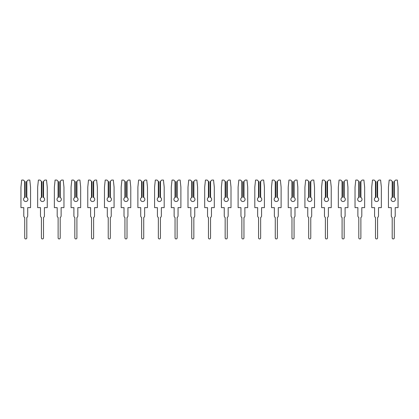 <?xml version="1.0" encoding="UTF-8"?>
<svg xmlns="http://www.w3.org/2000/svg" width="419" height="419" viewBox="0 0 419 419"><rect width="100%" height="100%" fill="white"/><g stroke="black" fill="none" stroke-linecap="round" stroke-linejoin="round"><path stroke-width="0.31" stroke-dasharray="2.1 1.57" d="M23.579 199.35A2.174 2.174 0 0 0 25.753 201.523A2.174 2.174 0 0 0 26.837 197.469L26.381 197.27L26.381 181.773L28.089 180.06L29.807 180.06L30.556 187.157L30.556 207.62L27.717 207.62L27.717 215.848A1.964 1.964 0 0 1 26.795 217.508L26.795 237.898A1.042 1.042 0 0 1 25.753 238.94A1.042 1.042 0 0 1 24.711 237.898L24.711 217.508A1.964 1.964 0 0 1 23.789 215.848L23.789 207.62L20.95 207.62L20.95 187.157L21.694 180.06L23.412 180.06L25.124 181.773L25.124 197.27L24.669 197.469A2.174 2.174 0 0 0 23.579 199.35M24.669 181.312L24.669 197.469M26.837 197.469L26.837 181.312M40.287 199.35A2.174 2.174 0 0 0 42.455 201.523A2.174 2.174 0 0 0 43.545 197.469L43.084 197.27L43.084 181.773L44.796 180.06L46.514 180.06L47.258 187.157L47.258 207.62L44.419 207.62L44.419 215.848A1.964 1.964 0 0 1 43.503 217.508L43.503 237.898A1.042 1.042 0 0 1 42.455 238.94A1.042 1.042 0 0 1 41.413 237.898L41.413 217.508A1.964 1.964 0 0 1 40.496 215.848L40.496 207.62L37.652 207.62L37.652 187.157L38.401 180.06L40.119 180.06L41.832 181.773L41.832 197.27L41.371 197.469A2.174 2.174 0 0 0 40.287 199.35M41.371 181.312L41.371 197.469M43.545 197.469L43.545 181.312M56.989 199.35A2.174 2.174 0 0 0 59.163 201.523A2.174 2.174 0 0 0 60.247 197.469L59.786 197.27L59.786 181.773L61.499 180.06L63.217 180.06L63.966 187.157L63.966 207.62L61.122 207.62L61.122 215.848A1.964 1.964 0 0 1 60.205 217.508L60.205 237.898A1.042 1.042 0 0 1 59.163 238.94A1.042 1.042 0 0 1 58.115 237.898L58.115 217.508A1.964 1.964 0 0 1 57.199 215.848L57.199 207.62L54.36 207.62L54.36 187.157L55.104 180.06L56.822 180.06L58.534 181.773L58.534 197.27L58.073 197.469A2.174 2.174 0 0 0 56.989 199.35M58.073 181.312L58.073 197.469M60.247 197.469L60.247 181.312M73.692 199.35A2.174 2.174 0 0 0 75.865 201.523A2.174 2.174 0 0 0 76.949 197.469L76.494 197.27L76.494 181.773L78.206 180.06L79.924 180.06L80.668 187.157L80.668 207.62L77.829 207.62L77.829 215.848A1.964 1.964 0 0 1 76.907 217.508L76.907 237.898A1.042 1.042 0 0 1 75.865 238.94A1.042 1.042 0 0 1 74.823 237.898L74.823 217.508A1.964 1.964 0 0 1 73.901 215.848L73.901 207.62L71.062 207.62L71.062 187.157L71.811 180.06L73.529 180.06L75.237 181.773L75.237 197.27L74.781 197.469A2.174 2.174 0 0 0 73.692 199.35M74.781 181.312L74.781 197.469M76.949 197.469L76.949 181.312M90.399 199.35A2.174 2.174 0 0 0 92.568 201.523A2.174 2.174 0 0 0 93.657 197.469L93.196 197.27L93.196 181.773L94.909 180.06L96.627 180.06L97.37 187.157L97.37 207.62L94.532 207.62L94.532 215.848A1.964 1.964 0 0 1 93.615 217.508L93.615 237.898A1.042 1.042 0 0 1 92.568 238.94A1.042 1.042 0 0 1 91.525 237.898L91.525 217.508A1.964 1.964 0 0 1 90.609 215.848L90.609 207.62L87.765 207.62L87.765 187.157L88.514 180.06L90.232 180.06L91.944 181.773L91.944 197.27L91.483 197.469A2.174 2.174 0 0 0 90.399 199.35M91.483 181.312L91.483 197.469M93.657 197.469L93.657 181.312M107.102 199.35A2.174 2.174 0 0 0 109.275 201.523A2.174 2.174 0 0 0 110.359 197.469L109.898 197.27L109.898 181.773L111.611 180.06L113.329 180.06L114.078 187.157L114.078 207.62L111.239 207.62L111.239 215.848A1.964 1.964 0 0 1 110.317 217.508L110.317 237.898A1.042 1.042 0 0 1 109.275 238.94A1.042 1.042 0 0 1 108.228 237.898L108.228 217.508A1.964 1.964 0 0 1 107.311 215.848L107.311 207.62L104.472 207.62L104.472 187.157L105.216 180.06L106.934 180.06L108.647 181.773L108.647 197.27L108.186 197.469A2.174 2.174 0 0 0 107.102 199.35M108.186 181.312L108.186 197.469M110.359 197.469L110.359 181.312M123.809 199.35A2.174 2.174 0 0 0 125.978 201.523A2.174 2.174 0 0 0 127.062 197.469L126.606 197.27L126.606 181.773L128.319 180.06L130.037 180.06L130.78 187.157L130.78 207.62L127.942 207.62L127.942 215.848A1.964 1.964 0 0 1 127.02 217.508L127.02 237.898A1.042 1.042 0 0 1 125.978 238.94A1.042 1.042 0 0 1 124.935 237.898L124.935 217.508A1.964 1.964 0 0 1 124.014 215.848L124.014 207.62L121.175 207.62L121.175 187.157L121.924 180.06L123.642 180.06L125.354 181.773L125.354 197.27L124.893 197.469A2.174 2.174 0 0 0 123.809 199.35M124.893 181.312L124.893 197.469M127.062 197.469L127.062 181.312M140.512 199.35A2.174 2.174 0 0 0 142.685 201.523A2.174 2.174 0 0 0 143.769 197.469L143.308 197.27L143.308 181.773L145.021 180.06L146.739 180.06L147.483 187.157L147.483 207.62L144.644 207.62L144.644 215.848A1.964 1.964 0 0 1 143.727 217.508L143.727 237.898A1.042 1.042 0 0 1 142.685 238.94A1.042 1.042 0 0 1 141.638 237.898L141.638 217.508A1.964 1.964 0 0 1 140.721 215.848L140.721 207.62L137.882 207.62L137.882 187.157L138.626 180.06L140.344 180.06L142.057 181.773L142.057 197.27L141.596 197.469A2.174 2.174 0 0 0 140.512 199.35M141.596 181.312L141.596 197.469M143.769 197.469L143.769 181.312M157.214 199.35A2.174 2.174 0 0 0 159.388 201.523A2.174 2.174 0 0 0 160.472 197.469L160.011 197.27L160.011 181.773L161.724 180.06L163.441 180.06L164.19 187.157L164.19 207.62L161.352 207.62L161.352 215.848A1.964 1.964 0 0 1 160.43 217.508L160.43 237.898A1.042 1.042 0 0 1 159.388 238.94A1.042 1.042 0 0 1 158.345 237.898L158.345 217.508A1.964 1.964 0 0 1 157.424 215.848L157.424 207.62L154.585 207.62L154.585 187.157L155.329 180.06L157.046 180.06L158.759 181.773L158.759 197.27L158.303 197.469A2.174 2.174 0 0 0 157.214 199.35M158.303 181.312L158.303 197.469M160.472 197.469L160.472 181.312M173.922 199.35A2.174 2.174 0 0 0 176.09 201.523A2.174 2.174 0 0 0 177.179 197.469L176.718 197.27L176.718 181.773L178.431 180.06L180.149 180.06L180.893 187.157L180.893 207.62L178.054 207.62L178.054 215.848A1.964 1.964 0 0 1 177.137 217.508L177.137 237.898A1.042 1.042 0 0 1 176.09 238.94A1.042 1.042 0 0 1 175.048 237.898L175.048 217.508A1.964 1.964 0 0 1 174.131 215.848L174.131 207.62L171.287 207.62L171.287 187.157L172.036 180.06L173.754 180.06L175.467 181.773L175.467 197.27L175.006 197.469A2.174 2.174 0 0 0 173.922 199.35M175.006 181.312L175.006 197.469M177.179 197.469L177.179 181.312M190.624 199.35A2.174 2.174 0 0 0 192.798 201.523A2.174 2.174 0 0 0 193.882 197.469L193.421 197.27L193.421 181.773L195.134 180.06L196.851 180.06L197.6 187.157L197.6 207.62L194.756 207.62L194.756 215.848A1.964 1.964 0 0 1 193.84 217.508L193.84 237.898A1.042 1.042 0 0 1 192.798 238.94A1.042 1.042 0 0 1 191.75 237.898L191.75 217.508A1.964 1.964 0 0 1 190.834 215.848L190.834 207.62L187.995 207.62L187.995 187.157L188.739 180.06L190.456 180.06L192.169 181.773L192.169 197.27L191.708 197.469A2.174 2.174 0 0 0 190.624 199.35M191.708 181.312L191.708 197.469M193.882 197.469L193.882 181.312M207.326 199.35A2.174 2.174 0 0 0 209.5 201.523A2.174 2.174 0 0 0 210.584 197.469L210.129 197.27L210.129 181.773L211.841 180.06L213.554 180.06L214.303 187.157L214.303 207.62L211.464 207.62L211.464 215.848A1.964 1.964 0 0 1 210.542 217.508L210.542 237.898A1.042 1.042 0 0 1 209.5 238.94A1.042 1.042 0 0 1 208.458 237.898L208.458 217.508A1.964 1.964 0 0 1 207.536 215.848L207.536 207.62L204.697 207.62L204.697 187.157L205.446 180.06L207.159 180.06L208.872 181.773L208.872 197.27L208.416 197.469A2.174 2.174 0 0 0 207.326 199.35M208.416 181.312L208.416 197.469M210.584 197.469L210.584 181.312M224.034 199.35A2.174 2.174 0 0 0 226.202 201.523A2.174 2.174 0 0 0 227.292 197.469L226.831 197.27L226.831 181.773L228.544 180.06L230.261 180.06L231.005 187.157L231.005 207.62L228.166 207.62L228.166 215.848A1.964 1.964 0 0 1 227.25 217.508L227.25 237.898A1.042 1.042 0 0 1 226.202 238.94A1.042 1.042 0 0 1 225.16 237.898L225.16 217.508A1.964 1.964 0 0 1 224.244 215.848L224.244 207.62L221.4 207.62L221.4 187.157L222.149 180.06L223.866 180.06L225.579 181.773L225.579 197.27L225.118 197.469A2.174 2.174 0 0 0 224.034 199.35M225.118 181.312L225.118 197.469M227.292 197.469L227.292 181.312M240.736 199.35A2.174 2.174 0 0 0 242.91 201.523A2.174 2.174 0 0 0 243.994 197.469L243.533 197.27L243.533 181.773L245.246 180.06L246.964 180.06L247.713 187.157L247.713 207.62L244.869 207.62L244.869 215.848A1.964 1.964 0 0 1 243.952 217.508L243.952 237.898A1.042 1.042 0 0 1 242.91 238.94A1.042 1.042 0 0 1 241.863 237.898L241.863 217.508A1.964 1.964 0 0 1 240.946 215.848L240.946 207.62L238.107 207.62L238.107 187.157L238.851 180.06L240.569 180.06L242.282 181.773L242.282 197.27L241.821 197.469A2.174 2.174 0 0 0 240.736 199.35M241.821 181.312L241.821 197.469M243.994 197.469L243.994 181.312M257.439 199.35A2.174 2.174 0 0 0 259.612 201.523A2.174 2.174 0 0 0 260.697 197.469L260.241 197.27L260.241 181.773L261.954 180.06L263.671 180.06L264.415 187.157L264.415 207.62L261.576 207.62L261.576 215.848A1.964 1.964 0 0 1 260.655 217.508L260.655 237.898A1.042 1.042 0 0 1 259.612 238.94A1.042 1.042 0 0 1 258.57 237.898L258.57 217.508A1.964 1.964 0 0 1 257.648 215.848L257.648 207.62L254.81 207.62L254.81 187.157L255.559 180.06L257.276 180.06L258.989 181.773L258.989 197.27L258.528 197.469A2.174 2.174 0 0 0 257.439 199.35M258.528 181.312L258.528 197.469M260.697 197.469L260.697 181.312M274.146 199.35A2.174 2.174 0 0 0 276.315 201.523A2.174 2.174 0 0 0 277.404 197.469L276.943 197.27L276.943 181.773L278.656 180.06L280.374 180.06L281.118 187.157L281.118 207.62L278.279 207.62L278.279 215.848A1.964 1.964 0 0 1 277.362 217.508L277.362 237.898A1.042 1.042 0 0 1 276.315 238.94A1.042 1.042 0 0 1 275.273 237.898L275.273 217.508A1.964 1.964 0 0 1 274.356 215.848L274.356 207.62L271.517 207.62L271.517 187.157L272.261 180.06L273.979 180.06L275.692 181.773L275.692 197.27L275.231 197.469A2.174 2.174 0 0 0 274.146 199.35M275.231 181.312L275.231 197.469M277.404 197.469L277.404 181.312M290.849 199.35A2.174 2.174 0 0 0 293.022 201.523A2.174 2.174 0 0 0 294.107 197.469L293.646 197.27L293.646 181.773L295.358 180.06L297.076 180.06L297.825 187.157L297.825 207.62L294.986 207.62L294.986 215.848A1.964 1.964 0 0 1 294.065 217.508L294.065 237.898A1.042 1.042 0 0 1 293.022 238.94A1.042 1.042 0 0 1 291.98 237.898L291.98 217.508A1.964 1.964 0 0 1 291.058 215.848L291.058 207.62L288.22 207.62L288.22 187.157L288.963 180.06L290.681 180.06L292.394 181.773L292.394 197.27L291.938 197.469A2.174 2.174 0 0 0 290.849 199.35M291.938 181.312L291.938 197.469M294.107 197.469L294.107 181.312M307.556 199.35A2.174 2.174 0 0 0 309.725 201.523A2.174 2.174 0 0 0 310.814 197.469L310.353 197.27L310.353 181.773L312.066 180.06L313.784 180.06L314.528 187.157L314.528 207.62L311.689 207.62L311.689 215.848A1.964 1.964 0 0 1 310.772 217.508L310.772 237.898A1.042 1.042 0 0 1 309.725 238.94A1.042 1.042 0 0 1 308.683 237.898L308.683 217.508A1.964 1.964 0 0 1 307.761 215.848L307.761 207.62L304.922 207.62L304.922 187.157L305.671 180.06L307.389 180.06L309.102 181.773L309.102 197.27L308.641 197.469A2.174 2.174 0 0 0 307.556 199.35M308.641 181.312L308.641 197.469M310.814 197.469L310.814 181.312M324.259 199.35A2.174 2.174 0 0 0 326.432 201.523A2.174 2.174 0 0 0 327.517 197.469L327.056 197.27L327.056 181.773L328.768 180.06L330.486 180.06L331.235 187.157L331.235 207.62L328.391 207.62L328.391 215.848A1.964 1.964 0 0 1 327.475 217.508L327.475 237.898A1.042 1.042 0 0 1 326.432 238.94A1.042 1.042 0 0 1 325.385 237.898L325.385 217.508A1.964 1.964 0 0 1 324.468 215.848L324.468 207.62L321.63 207.62L321.63 187.157L322.373 180.06L324.091 180.06L325.804 181.773L325.804 197.27L325.343 197.469A2.174 2.174 0 0 0 324.259 199.35M325.343 181.312L325.343 197.469M327.517 197.469L327.517 181.312M340.961 199.35A2.174 2.174 0 0 0 343.135 201.523A2.174 2.174 0 0 0 344.219 197.469L343.763 197.27L343.763 181.773L345.471 180.06L347.189 180.06L347.938 187.157L347.938 207.62L345.099 207.62L345.099 215.848A1.964 1.964 0 0 1 344.177 217.508L344.177 237.898A1.042 1.042 0 0 1 343.135 238.94A1.042 1.042 0 0 1 342.093 237.898L342.093 217.508A1.964 1.964 0 0 1 341.171 215.848L341.171 207.62L338.332 207.62L338.332 187.157L339.076 180.06L340.794 180.06L342.506 181.773L342.506 197.27L342.051 197.469A2.174 2.174 0 0 0 340.961 199.35M342.051 181.312L342.051 197.469M344.219 197.469L344.219 181.312M357.669 199.35A2.174 2.174 0 0 0 359.837 201.523A2.174 2.174 0 0 0 360.927 197.469L360.466 197.27L360.466 181.773L362.178 180.06L363.896 180.06L364.64 187.157L364.64 207.62L361.801 207.62L361.801 215.848A1.964 1.964 0 0 1 360.885 217.508L360.885 237.898A1.042 1.042 0 0 1 359.837 238.94A1.042 1.042 0 0 1 358.795 237.898L358.795 217.508A1.964 1.964 0 0 1 357.878 215.848L357.878 207.62L355.034 207.62L355.034 187.157L355.783 180.06L357.501 180.06L359.214 181.773L359.214 197.27L358.753 197.469A2.174 2.174 0 0 0 357.669 199.35M358.753 181.312L358.753 197.469M360.927 197.469L360.927 181.312M374.371 199.35A2.174 2.174 0 0 0 376.545 201.523A2.174 2.174 0 0 0 377.629 197.469L377.168 197.27L377.168 181.773L378.881 180.06L380.599 180.06L381.348 187.157L381.348 207.62L378.504 207.62L378.504 215.848A1.964 1.964 0 0 1 377.587 217.508L377.587 237.898A1.042 1.042 0 0 1 376.545 238.94A1.042 1.042 0 0 1 375.497 237.898L375.497 217.508A1.964 1.964 0 0 1 374.581 215.848L374.581 207.62L371.742 207.62L371.742 187.157L372.486 180.06L374.204 180.06L375.916 181.773L375.916 197.27L375.455 197.469A2.174 2.174 0 0 0 374.371 199.35M375.455 181.312L375.455 197.469M377.629 197.469L377.629 181.312M391.074 199.35A2.174 2.174 0 0 0 393.247 201.523A2.174 2.174 0 0 0 394.331 197.469L393.876 197.27L393.876 181.773L395.588 180.06L397.306 180.06L398.05 187.157L398.05 207.62L395.211 207.62L395.211 215.848A1.964 1.964 0 0 1 394.289 217.508L394.289 237.898A1.042 1.042 0 0 1 393.247 238.94A1.042 1.042 0 0 1 392.205 237.898L392.205 217.508A1.964 1.964 0 0 1 391.283 215.848L391.283 207.62L388.444 207.62L388.444 187.157L389.193 180.06L390.911 180.06L392.619 181.773L392.619 197.27L392.163 197.469A2.174 2.174 0 0 0 391.074 199.35M392.163 181.312L392.163 197.469M394.331 197.469L394.331 181.312"/><path stroke-width="0.63" d="M23.579 199.35A2.174 2.174 0 0 0 25.753 201.523A2.174 2.174 0 0 0 26.837 197.469L26.381 197.27L26.381 181.773L28.089 180.06L29.807 180.06L30.556 187.157L30.556 207.62L27.717 207.62L27.717 215.848A1.964 1.964 0 0 1 26.795 217.508L26.795 237.898A1.042 1.042 0 0 1 25.753 238.94A1.042 1.042 0 0 1 24.711 237.898L24.711 217.508A1.964 1.964 0 0 1 23.789 215.848L23.789 207.62L20.95 207.62L20.95 187.157L21.694 180.06L23.412 180.06L24.669 181.312L24.669 197.469A2.174 2.174 0 0 0 23.579 199.35M24.669 197.469L25.124 197.27L25.124 181.773L24.669 181.312M26.837 181.312L26.837 197.469M40.287 199.35A2.174 2.174 0 0 0 42.455 201.523A2.174 2.174 0 0 0 43.545 197.469L43.084 197.27L43.084 181.773L44.796 180.06L46.514 180.06L47.258 187.157L47.258 207.62L44.419 207.62L44.419 215.848A1.964 1.964 0 0 1 43.503 217.508L43.503 237.898A1.042 1.042 0 0 1 42.455 238.94A1.042 1.042 0 0 1 41.413 237.898L41.413 217.508A1.964 1.964 0 0 1 40.496 215.848L40.496 207.62L37.652 207.62L37.652 187.157L38.401 180.06L40.119 180.06L41.371 181.312L41.371 197.469A2.174 2.174 0 0 0 40.287 199.35M41.371 197.469L41.832 197.27L41.832 181.773L41.371 181.312M43.545 181.312L43.545 197.469M56.989 199.35A2.174 2.174 0 0 0 59.163 201.523A2.174 2.174 0 0 0 60.247 197.469L59.786 197.27L59.786 181.773L61.499 180.06L63.217 180.06L63.966 187.157L63.966 207.62L61.122 207.62L61.122 215.848A1.964 1.964 0 0 1 60.205 217.508L60.205 237.898A1.042 1.042 0 0 1 59.163 238.94A1.042 1.042 0 0 1 58.115 237.898L58.115 217.508A1.964 1.964 0 0 1 57.199 215.848L57.199 207.62L54.36 207.62L54.36 187.157L55.104 180.06L56.822 180.06L58.073 181.312L58.073 197.469A2.174 2.174 0 0 0 56.989 199.35M58.073 197.469L58.534 197.27L58.534 181.773L58.073 181.312M60.247 181.312L60.247 197.469M73.692 199.35A2.174 2.174 0 0 0 75.865 201.523A2.174 2.174 0 0 0 76.949 197.469L76.494 197.27L76.494 181.773L78.206 180.06L79.924 180.06L80.668 187.157L80.668 207.62L77.829 207.62L77.829 215.848A1.964 1.964 0 0 1 76.907 217.508L76.907 237.898A1.042 1.042 0 0 1 75.865 238.94A1.042 1.042 0 0 1 74.823 237.898L74.823 217.508A1.964 1.964 0 0 1 73.901 215.848L73.901 207.62L71.062 207.62L71.062 187.157L71.811 180.06L73.529 180.06L74.781 181.312L74.781 197.469A2.174 2.174 0 0 0 73.692 199.35M74.781 197.469L75.237 197.27L75.237 181.773L74.781 181.312M76.949 181.312L76.949 197.469M90.399 199.35A2.174 2.174 0 0 0 92.568 201.523A2.174 2.174 0 0 0 93.657 197.469L93.196 197.27L93.196 181.773L94.909 180.06L96.627 180.06L97.37 187.157L97.37 207.62L94.532 207.62L94.532 215.848A1.964 1.964 0 0 1 93.615 217.508L93.615 237.898A1.042 1.042 0 0 1 92.568 238.94A1.042 1.042 0 0 1 91.525 237.898L91.525 217.508A1.964 1.964 0 0 1 90.609 215.848L90.609 207.62L87.765 207.62L87.765 187.157L88.514 180.06L90.232 180.06L91.483 181.312L91.483 197.469A2.174 2.174 0 0 0 90.399 199.35M91.483 197.469L91.944 197.27L91.944 181.773L91.483 181.312M93.657 181.312L93.657 197.469M107.102 199.35A2.174 2.174 0 0 0 109.275 201.523A2.174 2.174 0 0 0 110.359 197.469L109.898 197.27L109.898 181.773L111.611 180.06L113.329 180.06L114.078 187.157L114.078 207.62L111.239 207.62L111.239 215.848A1.964 1.964 0 0 1 110.317 217.508L110.317 237.898A1.042 1.042 0 0 1 109.275 238.94A1.042 1.042 0 0 1 108.228 237.898L108.228 217.508A1.964 1.964 0 0 1 107.311 215.848L107.311 207.62L104.472 207.62L104.472 187.157L105.216 180.06L106.934 180.06L108.186 181.312L108.186 197.469A2.174 2.174 0 0 0 107.102 199.35M108.186 197.469L108.647 197.27L108.647 181.773L108.186 181.312M110.359 181.312L110.359 197.469M123.809 199.35A2.174 2.174 0 0 0 125.978 201.523A2.174 2.174 0 0 0 127.062 197.469L126.606 197.27L126.606 181.773L128.319 180.06L130.037 180.06L130.78 187.157L130.78 207.62L127.942 207.62L127.942 215.848A1.964 1.964 0 0 1 127.02 217.508L127.02 237.898A1.042 1.042 0 0 1 125.978 238.94A1.042 1.042 0 0 1 124.935 237.898L124.935 217.508A1.964 1.964 0 0 1 124.014 215.848L124.014 207.62L121.175 207.62L121.175 187.157L121.924 180.06L123.642 180.06L124.893 181.312L124.893 197.469A2.174 2.174 0 0 0 123.809 199.35M124.893 197.469L125.354 197.27L125.354 181.773L124.893 181.312M127.062 181.312L127.062 197.469M140.512 199.35A2.174 2.174 0 0 0 142.685 201.523A2.174 2.174 0 0 0 143.769 197.469L143.308 197.27L143.308 181.773L145.021 180.06L146.739 180.06L147.483 187.157L147.483 207.62L144.644 207.62L144.644 215.848A1.964 1.964 0 0 1 143.727 217.508L143.727 237.898A1.042 1.042 0 0 1 142.685 238.94A1.042 1.042 0 0 1 141.638 237.898L141.638 217.508A1.964 1.964 0 0 1 140.721 215.848L140.721 207.62L137.882 207.62L137.882 187.157L138.626 180.06L140.344 180.06L141.596 181.312L141.596 197.469A2.174 2.174 0 0 0 140.512 199.35M141.596 197.469L142.057 197.27L142.057 181.773L141.596 181.312M143.769 181.312L143.769 197.469M157.214 199.35A2.174 2.174 0 0 0 159.388 201.523A2.174 2.174 0 0 0 160.472 197.469L160.011 197.27L160.011 181.773L161.724 180.06L163.441 180.06L164.19 187.157L164.19 207.62L161.352 207.62L161.352 215.848A1.964 1.964 0 0 1 160.43 217.508L160.43 237.898A1.042 1.042 0 0 1 159.388 238.94A1.042 1.042 0 0 1 158.345 237.898L158.345 217.508A1.964 1.964 0 0 1 157.424 215.848L157.424 207.62L154.585 207.62L154.585 187.157L155.329 180.06L157.046 180.06L158.303 181.312L158.303 197.469A2.174 2.174 0 0 0 157.214 199.35M158.303 197.469L158.759 197.27L158.759 181.773L158.303 181.312M160.472 181.312L160.472 197.469M173.922 199.35A2.174 2.174 0 0 0 176.09 201.523A2.174 2.174 0 0 0 177.179 197.469L176.718 197.27L176.718 181.773L178.431 180.06L180.149 180.06L180.893 187.157L180.893 207.62L178.054 207.62L178.054 215.848A1.964 1.964 0 0 1 177.137 217.508L177.137 237.898A1.042 1.042 0 0 1 176.09 238.94A1.042 1.042 0 0 1 175.048 237.898L175.048 217.508A1.964 1.964 0 0 1 174.131 215.848L174.131 207.62L171.287 207.62L171.287 187.157L172.036 180.06L173.754 180.06L175.006 181.312L175.006 197.469A2.174 2.174 0 0 0 173.922 199.35M175.006 197.469L175.467 197.27L175.467 181.773L175.006 181.312M177.179 181.312L177.179 197.469M190.624 199.35A2.174 2.174 0 0 0 192.798 201.523A2.174 2.174 0 0 0 193.882 197.469L193.421 197.27L193.421 181.773L195.134 180.06L196.851 180.06L197.6 187.157L197.6 207.62L194.756 207.62L194.756 215.848A1.964 1.964 0 0 1 193.84 217.508L193.84 237.898A1.042 1.042 0 0 1 192.798 238.94A1.042 1.042 0 0 1 191.75 237.898L191.75 217.508A1.964 1.964 0 0 1 190.834 215.848L190.834 207.62L187.995 207.62L187.995 187.157L188.739 180.06L190.456 180.06L191.708 181.312L191.708 197.469A2.174 2.174 0 0 0 190.624 199.35M191.708 197.469L192.169 197.27L192.169 181.773L191.708 181.312M193.882 181.312L193.882 197.469M207.326 199.35A2.174 2.174 0 0 0 209.5 201.523A2.174 2.174 0 0 0 210.584 197.469L210.129 197.27L210.129 181.773L211.841 180.06L213.554 180.06L214.303 187.157L214.303 207.62L211.464 207.62L211.464 215.848A1.964 1.964 0 0 1 210.542 217.508L210.542 237.898A1.042 1.042 0 0 1 209.5 238.94A1.042 1.042 0 0 1 208.458 237.898L208.458 217.508A1.964 1.964 0 0 1 207.536 215.848L207.536 207.62L204.697 207.62L204.697 187.157L205.446 180.06L207.159 180.06L208.416 181.312L208.416 197.469A2.174 2.174 0 0 0 207.326 199.35M208.416 197.469L208.872 197.27L208.872 181.773L208.416 181.312M210.584 181.312L210.584 197.469M224.034 199.35A2.174 2.174 0 0 0 226.202 201.523A2.174 2.174 0 0 0 227.292 197.469L226.831 197.27L226.831 181.773L228.544 180.06L230.261 180.06L231.005 187.157L231.005 207.62L228.166 207.62L228.166 215.848A1.964 1.964 0 0 1 227.25 217.508L227.25 237.898A1.042 1.042 0 0 1 226.202 238.94A1.042 1.042 0 0 1 225.16 237.898L225.16 217.508A1.964 1.964 0 0 1 224.244 215.848L224.244 207.62L221.4 207.62L221.4 187.157L222.149 180.06L223.866 180.06L225.118 181.312L225.118 197.469A2.174 2.174 0 0 0 224.034 199.35M225.118 197.469L225.579 197.27L225.579 181.773L225.118 181.312M227.292 181.312L227.292 197.469M240.736 199.35A2.174 2.174 0 0 0 242.91 201.523A2.174 2.174 0 0 0 243.994 197.469L243.533 197.27L243.533 181.773L245.246 180.06L246.964 180.06L247.713 187.157L247.713 207.62L244.869 207.62L244.869 215.848A1.964 1.964 0 0 1 243.952 217.508L243.952 237.898A1.042 1.042 0 0 1 242.91 238.94A1.042 1.042 0 0 1 241.863 237.898L241.863 217.508A1.964 1.964 0 0 1 240.946 215.848L240.946 207.62L238.107 207.62L238.107 187.157L238.851 180.06L240.569 180.06L241.821 181.312L241.821 197.469A2.174 2.174 0 0 0 240.736 199.35M241.821 197.469L242.282 197.27L242.282 181.773L241.821 181.312M243.994 181.312L243.994 197.469M257.439 199.35A2.174 2.174 0 0 0 259.612 201.523A2.174 2.174 0 0 0 260.697 197.469L260.241 197.27L260.241 181.773L261.954 180.06L263.671 180.06L264.415 187.157L264.415 207.62L261.576 207.62L261.576 215.848A1.964 1.964 0 0 1 260.655 217.508L260.655 237.898A1.042 1.042 0 0 1 259.612 238.94A1.042 1.042 0 0 1 258.57 237.898L258.57 217.508A1.964 1.964 0 0 1 257.648 215.848L257.648 207.62L254.81 207.62L254.81 187.157L255.559 180.06L257.276 180.06L258.528 181.312L258.528 197.469A2.174 2.174 0 0 0 257.439 199.35M258.528 197.469L258.989 197.27L258.989 181.773L258.528 181.312M260.697 181.312L260.697 197.469M274.146 199.35A2.174 2.174 0 0 0 276.315 201.523A2.174 2.174 0 0 0 277.404 197.469L276.943 197.27L276.943 181.773L278.656 180.06L280.374 180.06L281.118 187.157L281.118 207.62L278.279 207.62L278.279 215.848A1.964 1.964 0 0 1 277.362 217.508L277.362 237.898A1.042 1.042 0 0 1 276.315 238.94A1.042 1.042 0 0 1 275.273 237.898L275.273 217.508A1.964 1.964 0 0 1 274.356 215.848L274.356 207.62L271.517 207.62L271.517 187.157L272.261 180.06L273.979 180.06L275.231 181.312L275.231 197.469A2.174 2.174 0 0 0 274.146 199.35M275.231 197.469L275.692 197.27L275.692 181.773L275.231 181.312M277.404 181.312L277.404 197.469M290.849 199.35A2.174 2.174 0 0 0 293.022 201.523A2.174 2.174 0 0 0 294.107 197.469L293.646 197.27L293.646 181.773L295.358 180.06L297.076 180.06L297.825 187.157L297.825 207.62L294.986 207.62L294.986 215.848A1.964 1.964 0 0 1 294.065 217.508L294.065 237.898A1.042 1.042 0 0 1 293.022 238.94A1.042 1.042 0 0 1 291.98 237.898L291.98 217.508A1.964 1.964 0 0 1 291.058 215.848L291.058 207.62L288.22 207.62L288.22 187.157L288.963 180.06L290.681 180.06L291.938 181.312L291.938 197.469A2.174 2.174 0 0 0 290.849 199.35M291.938 197.469L292.394 197.27L292.394 181.773L291.938 181.312M294.107 181.312L294.107 197.469M307.556 199.35A2.174 2.174 0 0 0 309.725 201.523A2.174 2.174 0 0 0 310.814 197.469L310.353 197.27L310.353 181.773L312.066 180.06L313.784 180.06L314.528 187.157L314.528 207.62L311.689 207.62L311.689 215.848A1.964 1.964 0 0 1 310.772 217.508L310.772 237.898A1.042 1.042 0 0 1 309.725 238.94A1.042 1.042 0 0 1 308.683 237.898L308.683 217.508A1.964 1.964 0 0 1 307.761 215.848L307.761 207.62L304.922 207.62L304.922 187.157L305.671 180.06L307.389 180.06L308.641 181.312L308.641 197.469A2.174 2.174 0 0 0 307.556 199.35M308.641 197.469L309.102 197.27L309.102 181.773L308.641 181.312M310.814 181.312L310.814 197.469M324.259 199.35A2.174 2.174 0 0 0 326.432 201.523A2.174 2.174 0 0 0 327.517 197.469L327.056 197.27L327.056 181.773L328.768 180.06L330.486 180.06L331.235 187.157L331.235 207.62L328.391 207.62L328.391 215.848A1.964 1.964 0 0 1 327.475 217.508L327.475 237.898A1.042 1.042 0 0 1 326.432 238.94A1.042 1.042 0 0 1 325.385 237.898L325.385 217.508A1.964 1.964 0 0 1 324.468 215.848L324.468 207.62L321.63 207.62L321.63 187.157L322.373 180.06L324.091 180.06L325.343 181.312L325.343 197.469A2.174 2.174 0 0 0 324.259 199.35M325.343 197.469L325.804 197.27L325.804 181.773L325.343 181.312M327.517 181.312L327.517 197.469M340.961 199.35A2.174 2.174 0 0 0 343.135 201.523A2.174 2.174 0 0 0 344.219 197.469L343.763 197.27L343.763 181.773L345.471 180.06L347.189 180.06L347.938 187.157L347.938 207.62L345.099 207.62L345.099 215.848A1.964 1.964 0 0 1 344.177 217.508L344.177 237.898A1.042 1.042 0 0 1 343.135 238.94A1.042 1.042 0 0 1 342.093 237.898L342.093 217.508A1.964 1.964 0 0 1 341.171 215.848L341.171 207.62L338.332 207.62L338.332 187.157L339.076 180.06L340.794 180.06L342.051 181.312L342.051 197.469A2.174 2.174 0 0 0 340.961 199.35M342.051 197.469L342.506 197.27L342.506 181.773L342.051 181.312M344.219 181.312L344.219 197.469M357.669 199.35A2.174 2.174 0 0 0 359.837 201.523A2.174 2.174 0 0 0 360.927 197.469L360.466 197.27L360.466 181.773L362.178 180.06L363.896 180.06L364.64 187.157L364.64 207.62L361.801 207.62L361.801 215.848A1.964 1.964 0 0 1 360.885 217.508L360.885 237.898A1.042 1.042 0 0 1 359.837 238.94A1.042 1.042 0 0 1 358.795 237.898L358.795 217.508A1.964 1.964 0 0 1 357.878 215.848L357.878 207.62L355.034 207.62L355.034 187.157L355.783 180.06L357.501 180.06L358.753 181.312L358.753 197.469A2.174 2.174 0 0 0 357.669 199.35M358.753 197.469L359.214 197.27L359.214 181.773L358.753 181.312M360.927 181.312L360.927 197.469M374.371 199.35A2.174 2.174 0 0 0 376.545 201.523A2.174 2.174 0 0 0 377.629 197.469L377.168 197.27L377.168 181.773L378.881 180.06L380.599 180.06L381.348 187.157L381.348 207.62L378.504 207.62L378.504 215.848A1.964 1.964 0 0 1 377.587 217.508L377.587 237.898A1.042 1.042 0 0 1 376.545 238.94A1.042 1.042 0 0 1 375.497 237.898L375.497 217.508A1.964 1.964 0 0 1 374.581 215.848L374.581 207.62L371.742 207.62L371.742 187.157L372.486 180.06L374.204 180.06L375.455 181.312L375.455 197.469A2.174 2.174 0 0 0 374.371 199.35M375.455 197.469L375.916 197.27L375.916 181.773L375.455 181.312M377.629 181.312L377.629 197.469M391.074 199.35A2.174 2.174 0 0 0 393.247 201.523A2.174 2.174 0 0 0 394.331 197.469L393.876 197.27L393.876 181.773L395.588 180.06L397.306 180.06L398.05 187.157L398.05 207.62L395.211 207.62L395.211 215.848A1.964 1.964 0 0 1 394.289 217.508L394.289 237.898A1.042 1.042 0 0 1 393.247 238.94A1.042 1.042 0 0 1 392.205 237.898L392.205 217.508A1.964 1.964 0 0 1 391.283 215.848L391.283 207.62L388.444 207.62L388.444 187.157L389.193 180.06L390.911 180.06L392.163 181.312L392.163 197.469A2.174 2.174 0 0 0 391.074 199.35M392.163 197.469L392.619 197.27L392.619 181.773L392.163 181.312M394.331 181.312L394.331 197.469"/></g></svg>
